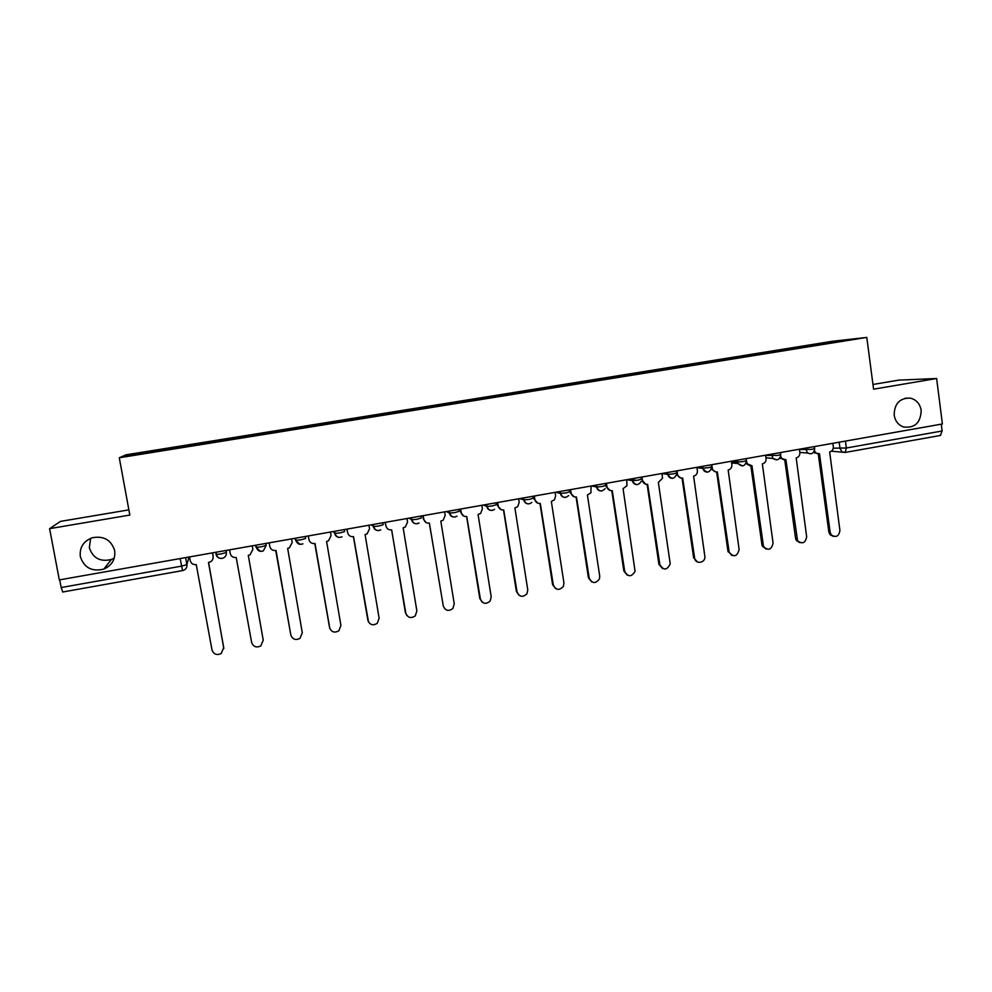 <?xml version="1.0" encoding="UTF-8"?>
<svg xmlns="http://www.w3.org/2000/svg" width="992" height="992" viewBox="0 0 992 992"><rect width="100%" height="100%" fill="white"/><g stroke="black" fill="none" stroke-linecap="round" stroke-linejoin="round"><path stroke-width="1.49" d="M114.291 558.062L111.389 559.476C100.217 562.117 92.864 558.186 89.342 547.696L90.619 538.334M114.675 550.647C115.618 559.228 111.997 565.39 103.813 569.11C91.921 571.925 84.084 567.759 80.34 556.611C79.397 547.572 83.328 541.297 92.107 537.788C103.701 535.606 111.228 539.896 114.675 550.647M921.184 410.415C920.663 422.877 914.723 428.383 903.377 426.944C898.231 424.936 895.156 420.992 894.164 415.115C894.387 403.521 899.806 397.866 910.42 398.127C916.422 399.726 920.018 403.818 921.184 410.415M128.873 509.863L60.524 521.383L49.6 528.649L59.322 579.911L942.4 423.968L936.634 378.51L898.727 380.134L872.96 384.474M866.797 337.416L832.189 341.31L125.947 454.832L119.288 457.771L866.797 337.416L873.58 389.174L936.634 378.51M49.6 528.649L129.828 515.071L119.288 457.771M62.744 591.964L61.157 587.537L181.511 566.147L186.893 564.646L188.988 557.02M59.694 579.849L61.157 587.537M941.259 424.167L942.127 430.987L940.366 435.438M802.057 347.51L801.548 346.642L853.356 339.14L817.47 345.03M170.264 449.202L817.507 344.906M170.24 449.078L126.331 456.134L129.431 454.72L172 447.876L172.137 448.905M801.548 346.642L172 447.876M799.527 347.919L799.391 346.878M172.447 448.855L172.248 447.714M836.516 341.025L836.231 341.893M130.423 455.477L129.431 454.72M814.444 450.79L816.069 453.096L819.504 453.766L830.143 532.282L831.308 534.961C836.095 537.85 838.959 536.337 839.914 530.435L829.659 451.955C832.214 451.224 833.429 449.45 833.317 446.636L832.871 443.312M833.28 536.362L830.019 534.688L828.853 532.022L818.264 453.877M817.532 453.778L813.824 452.005M780.679 456.27L781.894 458.589L785.912 459.742L797.568 540.764C802.404 544.397 805.43 543.058 806.657 536.759L796.179 457.907C798.758 457.176 799.986 455.39 799.862 452.55L799.403 449.215M799.899 542.698L796.34 540.479L795.572 538.358L784.746 459.854M783.891 459.742L780.096 457.734M746.505 461.181L747.286 463.834L751.973 465.769L763.505 546.48C768.279 550.994 771.466 549.878 773.066 543.145L762.352 463.934C764.956 463.177 766.184 461.392 766.06 458.54L765.601 455.192M766.159 549.097L762.352 546.183L761.943 544.757L750.87 465.893M749.902 465.769L746.009 463.475M712.07 466.748L712.405 468.757C713.298 471.101 714.947 472.167 717.352 471.932L729.157 552.11C733.745 557.616 737.056 556.785 739.127 549.618L728.165 470.01C730.794 469.253 732.034 467.455 731.91 464.591L731.426 461.23M732.046 555.545L727.967 551.217L716.646 471.994M715.53 471.857L711.562 469.204M711.772 464.69L712.058 466.699M677.04 470.828L677.536 474.226C678.218 477.003 679.929 478.293 682.682 478.094L694.636 558.074C695.38 564.894 705.969 562.948 704.828 556.214L693.606 476.16C696.272 475.391 697.525 473.581 697.388 470.704L696.905 467.319M697.55 562.055L693.619 557.752L682.062 478.169M680.785 478.008L676.73 474.858M641.936 477.028L642.444 480.438C643.138 483.24 644.874 484.53 647.652 484.332L659.866 564.696C663.66 570.685 667.108 570.375 670.22 563.766L658.353 482.422L662.52 478.218L662.011 473.482M662.681 568.627L658.924 564.349L647.106 484.394M645.643 484.22L642.444 480.438M606.459 483.29L606.968 486.725C607.674 489.527 609.435 490.829 612.25 490.631L624.724 571.38C628.048 577.17 631.495 577.146 635.078 571.33L623.063 488.696L626.969 485.646L626.746 479.706M627.403 575.248L623.856 571.02L611.779 490.68M610.105 490.482L606.137 486.551L605.666 483.439M570.586 489.626L571.119 493.074C571.838 495.901 573.624 497.203 576.464 496.992L589.211 578.15C592.137 583.705 595.56 583.941 599.466 578.857L599.726 576.141L587.4 495.045L590.922 492.801L591.096 486.006M591.716 581.907L588.417 577.766L576.079 497.042M574.17 496.806L570.35 492.888L569.879 489.75M534.341 496.025L534.886 499.484C535.618 502.324 537.416 503.638 540.293 503.428L553.313 584.982C555.929 590.327 559.302 590.773 563.419 586.322L563.94 582.949L551.341 501.456L554.503 499.757L555.607 495.814L555.074 492.367M555.619 588.603L552.594 584.586L539.983 503.465M537.788 503.18L534.192 499.286L533.708 496.136M497.699 502.498L498.244 505.982C498.988 508.834 500.824 510.148 503.725 509.925L517.03 591.877C519.399 597.048 522.71 597.668 526.963 593.737L527.769 589.843L514.898 507.941L517.737 506.614L519.2 502.274L518.655 498.802M519.076 595.336L516.386 591.468L503.502 509.962M500.972 509.578L497.637 505.759L497.141 502.597M460.648 509.045L461.218 512.542C461.974 515.406 463.822 516.72 466.761 516.497L480.351 598.858C482.534 603.855 485.795 604.612 490.11 601.127L491.201 596.8L478.057 514.488L480.624 513.41L482.397 508.784L481.839 505.3M482.112 602.07L479.781 598.436L466.624 516.522M463.686 516.014L460.685 512.306L460.176 509.132M423.2 515.654L423.77 519.176C424.551 522.052 426.424 523.379 429.387 523.144L443.275 605.926C445.309 610.774 448.52 611.642 452.873 608.518L454.249 603.83L440.808 521.11L443.164 520.217L445.185 515.381L444.614 511.872M443.275 605.926L429.35 523.156M425.903 522.437L423.336 518.915L422.815 515.728M385.33 522.338L385.925 525.872C386.706 528.773 388.604 530.1 391.604 529.864L405.79 613.056C407.712 617.793 410.874 618.748 415.264 615.908L416.876 610.948L403.149 527.818L405.319 527.037L407.563 522.04L406.993 518.518M406.832 615.474L405.381 612.585L391.654 529.852M385.925 525.872L385.032 522.4M347.051 529.108L347.646 532.654C348.452 535.556 350.362 536.895 353.4 536.66L367.883 620.273C369.731 624.91 372.843 625.927 377.258 623.336L379.105 618.128L365.081 534.589L367.102 533.907L369.532 528.773L368.937 525.239M368.54 622.096L353.536 536.635M347.646 532.654L346.828 529.145M308.326 535.94L308.946 539.512C309.764 542.426 311.699 543.777 314.774 543.529L329.567 627.564C331.34 632.115 334.428 633.194 338.842 630.813L340.913 625.406L326.579 541.434L328.476 540.838L331.08 535.593L330.472 532.034M329.865 628.655L315.01 543.492M308.946 539.512L308.202 535.965M269.179 542.86L269.812 546.443C270.63 549.382 272.602 550.721 275.714 550.473L290.817 634.942C292.541 639.418 295.604 640.547 300.03 638.327L302.287 632.76L287.655 548.353L289.453 547.82L292.194 542.475L291.574 538.904M290.854 635.165L276.036 550.424M269.812 546.443L269.142 542.86M229.586 549.853L230.231 553.449C231.074 556.4 233.058 557.752 236.208 557.504L251.633 642.394C253.307 646.821 256.37 647.987 260.797 645.916L263.227 640.187L248.285 555.359L263.202 639.976M248.285 555.359L249.996 554.863L252.861 549.444L252.228 545.848L252.836 549.295M189.546 556.921L190.204 560.542C191.059 563.506 193.08 564.87 196.255 564.609L212.003 649.934C213.652 654.311 216.702 655.514 221.142 653.567L223.733 647.702L208.469 562.439L210.106 561.98C212.375 560.79 213.367 558.967 213.094 556.487L213.156 557.715M212.548 552.854L213.131 556.14M208.58 562.414L223.82 648.532M212.449 552.879L213.094 556.487M215.661 552.308L216.343 554.441L221.142 553.933L226.325 552.494L226.362 550.411M225.965 550.486L226.325 552.494C226.598 554.974 225.593 556.81 223.324 558.012C219.914 559.116 217.583 557.926 216.343 554.441L215.946 552.259M261.231 546.84L266.203 545.439L263.326 550.882C259.929 552.048 257.598 550.87 256.333 547.348L261.231 546.84M265.856 543.442L266.203 545.439M294.624 538.358L295.876 540.342L300.849 539.822L305.623 538.458L305.288 536.474M333.163 531.551L334.961 533.411L340.033 532.89L344.621 531.563L344.286 529.592M371.293 524.818L373.612 526.566L378.783 526.033L383.172 524.743L382.85 522.784M409.002 518.159L411.841 519.783L417.099 519.25L421.302 517.998L420.98 516.051M446.301 511.574L449.624 513.087L454.993 512.542L459.011 511.326L458.701 509.392M483.203 505.064L487.01 506.466L492.466 505.92L496.31 504.73L496 502.795M519.709 498.616L523.962 499.906L529.53 499.36L533.2 498.207L532.89 496.285M555.818 492.243L560.53 493.433L566.196 492.863L569.681 491.747L569.396 489.837M591.542 485.931L596.688 487.022L602.466 486.452L605.79 485.361L605.492 483.464M626.894 479.682L632.462 480.674L638.34 480.103L641.489 479.049L641.216 477.152M662.011 473.531L667.802 474.399L673.828 473.816L676.829 472.8L676.556 470.915M696.917 467.455L702.857 468.199L708.945 467.604L711.797 466.624L711.537 464.74M731.451 461.429L737.54 462.061L743.69 461.454L746.443 460.511L746.17 458.626M765.626 455.452L778.075 455.378L780.716 454.46L780.456 452.563M799.453 449.525L812.088 449.351L814.63 448.471L814.382 446.574M185.616 557.616L186.893 564.646C187.178 567.164 186.149 569.024 183.83 570.214L182.578 570.623L180.147 558.583M833.28 448.198L846.362 448L942.127 430.987M839.17 442.196L840.038 448.632L842.096 451.918L845.134 452.451L846.362 448L845.444 441.093M255.638 545.253L256.333 547.348L255.961 545.191M255.663 545.24L256.01 547.237L260.412 551.354M295.219 538.259L295.566 540.243L300.03 544.348M334.329 531.352L334.664 533.324C335.222 535.717 336.734 537.081 339.177 537.428M373.004 524.52L373.327 526.479C374.12 529.406 376.042 530.745 379.068 530.509M411.246 517.774L411.568 519.721C412.35 522.623 414.234 523.962 417.235 523.726M449.066 511.091L449.376 513.038C450.145 515.927 452.017 517.254 454.981 517.03M486.477 504.482L486.787 506.416C487.531 509.293 489.378 510.62 492.317 510.396M523.478 497.947L523.776 499.869C524.52 502.733 526.343 504.06 529.232 503.837M560.071 491.486L560.368 493.396C561.1 496.248 562.898 497.562 565.762 497.352M596.279 485.088L596.564 486.998C597.283 489.825 599.056 491.139 601.896 490.928M632.09 478.764L632.375 480.661C633.082 483.488 634.83 484.79 637.645 484.58M676.879 473.68C674.349 479.483 671.336 479.731 667.839 474.399L667.566 472.502L667.802 474.399C668.496 477.202 670.232 478.504 672.998 478.305M702.584 466.314L702.894 468.41C703.638 471.076 705.349 472.304 707.99 472.093M737.267 460.189L738.023 463.586L742.611 465.942M771.59 454.138L772.954 458.44L776.872 459.854M805.554 448.136L807.488 452.997L810.774 453.828M216.02 554.342C216.888 557.293 218.897 558.657 222.059 558.397M187.922 560.914L189.013 557.008M182.602 570.586L62.682 592.013M831.457 451.174L845.134 452.451L940.59 435.426M830.143 532.282L828.853 532.022M796.799 538.631L795.572 538.358M763.096 545.054L761.943 544.757M729.046 551.527L727.967 551.217M677.536 474.226L676.854 474.126M694.636 558.074L693.619 557.752M659.866 564.696L658.924 564.349M606.968 486.725L606.137 486.551M624.724 571.38L623.856 571.02M571.119 493.074L570.35 492.888M589.211 578.15L588.417 577.766M534.886 499.484L534.192 499.286M553.313 584.982L552.594 584.586M517.03 591.877L516.386 591.468M103.813 569.11L111.389 559.476M799.837 452.414L807.488 452.997C811.667 454.72 814.06 453.294 814.668 448.731M632.177 478.752L632.462 480.674C635.215 485.646 638.166 485.832 641.328 481.244M596.39 485.076L596.688 487.022C598.932 491.635 601.772 492.144 605.207 488.535M560.22 491.462L560.53 493.433C562.452 497.773 565.167 498.492 568.689 495.578M523.652 497.922L523.962 499.906C525.673 504.035 528.29 504.891 531.811 502.485M486.688 504.444L487.01 506.466C488.572 510.421 491.102 511.376 494.599 509.33M449.302 511.054L449.624 513.087C451.1 516.919 453.555 517.948 457.027 516.15M411.494 517.725L411.841 519.783C413.23 523.528 415.648 524.594 419.083 522.995M373.265 524.47L373.612 526.566C374.964 530.224 377.344 531.328 380.754 529.889M334.602 531.303L334.961 533.411C336.276 537.019 338.632 538.148 342.029 536.821M295.504 538.21L295.876 540.342C297.154 543.901 299.497 545.054 302.895 543.814M765.96 457.808L772.954 458.44C777.269 460.982 779.873 459.742 780.754 454.733M731.662 462.904L738.023 463.586C742.326 467.306 745.141 466.376 746.48 460.784M696.954 467.666L702.894 468.41C706.825 473.618 709.813 473.122 711.847 466.91M636.467 480.388L632.226 479.644M598.027 487.01L596.514 486.688M910.42 398.127L905.051 398.214M816.069 453.096L814.816 453.009M831.308 534.961L830.019 534.688M781.894 458.589L780.692 458.49M797.568 540.764L796.34 540.479M747.286 463.834L746.158 463.723M763.505 546.48L762.352 546.183M712.405 468.757L711.723 468.67M729.157 552.11L728.078 551.8"/></g></svg>
